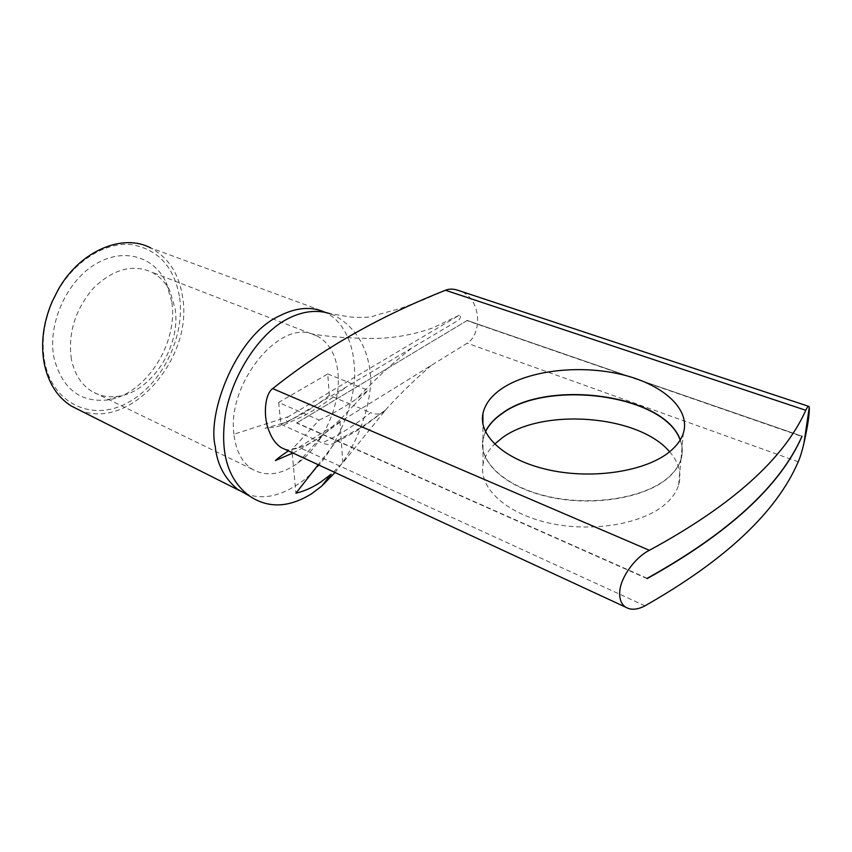 <?xml version="1.0" encoding="UTF-8"?>
<svg xmlns="http://www.w3.org/2000/svg" width="852" height="852" viewBox="0 0 852 852"><rect width="100%" height="100%" fill="white"/><g stroke="black" fill="none" stroke-linecap="round" stroke-linejoin="round"><path stroke-width="0.64" stroke-dasharray="4.26 3.19" d="M179.655 297.785C185.14 337.435 161.72 384.774 127.353 402.921C93.156 421.612 53.378 404.934 44.847 362.622C41.12 343.068 43.58 322.908 52.238 302.14L58.49 289.765C76.009 259.753 106.212 241.84 131.655 244.63C158.472 249.508 174.479 267.23 179.655 297.785M79.119 409.961C129.515 431.708 193.287 358.99 182.669 297.582C179.218 274.12 168.536 257.56 150.623 247.889L334.942 315.623C357.542 328.616 369.491 350.278 370.801 380.599C369.821 409.482 356.562 446.544 335.028 472.519M171.721 301.608L166.034 282.278C153.69 255.845 122.113 246.942 93.816 265.164C65.444 283.088 47.307 325.528 54.059 358.191C62.217 388.64 79.939 402.581 107.203 400.003C145.309 395.317 178.6 343.59 171.721 301.608M71.398 359.235C67.766 333.217 75.136 309.5 93.496 288.082C113.188 269.083 132.593 263.779 151.72 272.15C159.707 276.325 165.831 282.832 170.102 291.661L175.129 308.786C181.231 346.082 151.475 392.314 117.842 396.34C108.449 397.682 99.833 396.042 91.995 391.451C81.345 384.87 74.486 374.124 71.398 359.235M466.96 320.608L296.613 423.007L466.96 320.608L801.87 436.458M680.173 440.047C682.665 446.533 682.921 453.051 680.929 459.59C678.852 466.236 674.454 472.423 667.744 478.153C644.41 498.303 592.087 506.738 548.613 496.876C505.012 487.142 478.409 461.965 482.977 439.43L485.502 431.794M669.608 451.784C678.852 462.37 681.856 473.478 678.607 485.097C676.531 491.849 672.175 498.132 665.54 503.947C642.44 524.374 590.787 532.862 547.868 522.777C504.831 512.829 478.547 487.206 483.063 464.276C484.458 456.981 488.302 450.25 494.597 444.116M485.438 431.666L482.977 439.174C478.409 461.709 505.012 486.875 548.624 496.609C592.097 506.471 644.432 498.037 667.766 477.897C674.475 472.157 678.874 465.969 680.961 459.324C682.931 452.838 682.697 446.373 680.247 439.93M233.938 434.243C226.92 384.529 278.157 320.608 311.97 333.941L317.658 336.252C329.82 343.335 336.647 356.157 338.137 374.71L338.212 376.03C340.15 407.022 322.258 445.596 297.699 463.19C281.224 474.862 266.133 476.896 252.416 469.282C242.383 462.849 236.27 451.624 234.087 435.617L233.938 434.243L288.2 416.745C286.102 418.896 285.878 420.622 287.507 421.932L458.908 319.979C460.815 317.636 460.921 316.06 459.217 315.251L288.2 416.745M245.195 493.574C260.989 499.613 277.773 497.004 295.527 485.747C333.899 463.392 358.809 397.831 354.155 365.338C353.463 346.434 344.719 322.045 326.327 312.972M319.17 420.111C333.004 413.539 345.337 406.564 356.147 399.173L368.085 390.344L353.601 405.531L329.341 395.36L327.754 373.953L278.689 402.442L319.17 420.111L305.165 435.212L322.248 442.88C327.615 445.191 332.056 444.946 335.571 442.156L318.211 464.734M337.019 440.644L361.749 427.129L385.53 410.089L342.823 462.838L331.14 474.245M284.483 449.11L289.02 449.962L298.882 447.268L467.194 343.196C482.509 333.973 481.55 298.04 459.792 290.915M385.53 410.089C381.898 414.253 376.925 415.105 370.609 412.645C354.879 425.276 338.755 435.361 322.248 442.88M342.823 462.838L339.82 419.94L353.601 405.531L370.609 412.645M278.689 402.442L280.819 424.275L305.165 435.212L291.863 449.526L292.151 452.657M292.215 453.381L295.942 493.191M445.99 290.042L422.667 300.17L400.76 308.328L375.349 315.378C372.228 317.295 364.028 317.86 350.747 317.05L329.681 313.579L334.942 315.623M339.82 419.94L322.365 435.617C312.258 442.902 302.087 447.545 291.863 449.526M327.754 373.953L368.085 390.344M329.341 395.36C313.941 407.693 297.774 417.331 280.819 424.275M644.985 605.825L298.882 447.268M798.228 461.805L467.194 343.196M467.013 320.373L801.998 436.203L466.96 320.384M647.169 578.316L296.666 422.752M647.019 578.54L296.698 422.997M170.102 291.661L166.034 282.278M678.607 485.097L680.929 459.59M680.961 459.324L683.336 433.167M317.658 336.252L151.72 272.15M459.217 315.261L432.752 327.935C409.556 336.103 389.758 338.063 376.978 338.393C352.089 338.51 330.416 337.03 311.97 333.941M289.009 449.952L288.274 450.868M292.939 453.019C304.452 447.438 320.916 436.33 325.166 433.114L341.961 420.632M335.571 442.156C347.009 436.607 356.786 431.048 364.901 425.478L385.125 410.408C394.721 399.705 405.712 388.587 418.098 377.074L431.24 365.423M344.772 388.15L331.96 397.927C327.786 401.015 316.72 408.8 303.77 415.936L284.76 424.434L275.782 426.98L265.068 428.226L287.507 421.942M411.367 348.372C397.809 359.075 385.849 369.523 375.487 379.704L356.136 399.173M297.699 463.19L322.365 435.617M252.416 469.282L91.995 391.451M482.977 439.174L482.935 424.221M483.063 464.276L482.977 439.43M647.051 578.604L296.613 423.007M117.842 396.34L107.203 400.003"/><path stroke-width="1.28" d="M150.623 247.889C122.848 233.075 80.407 250.552 58.383 289.307L51.961 302.034C43.058 323.387 40.534 344.112 44.368 364.198C48.607 383.432 57.585 397.383 71.323 406.042L79.119 409.961M801.945 436.49L801.998 436.203C780.294 485.651 728.694 533.011 647.169 578.316L647.147 578.593C728.662 533.288 780.262 485.917 801.945 436.49L801.87 436.458M485.502 431.794C488.803 425.02 494.33 418.96 502.084 413.614C547.868 379.193 664.294 394.433 680.173 440.047M494.597 444.116L501.945 438.045C542.117 407.703 638.489 414.594 669.608 451.784M502.233 388.352C529.156 370.418 578.817 364.613 620.416 374.22C661.993 383.698 691.004 408.587 683.336 433.167C681.238 439.707 676.808 445.788 670.034 451.432C646.444 471.273 593.429 479.665 549.38 470.038C505.204 460.538 478.27 435.841 482.903 413.71C484.937 404.104 491.38 395.647 502.233 388.352M680.247 439.93C664.549 394.231 547.921 378.906 502.084 413.358C494.277 418.747 488.728 424.85 485.438 431.666M325.049 312.333C311.555 306.188 296.421 307.348 279.637 315.815C236.835 334.783 206.716 412.634 215.29 446.618C216.994 464.02 224.406 478.238 237.548 489.293L245.195 493.574M335.028 472.519L321.619 486.194L311.811 493.606C289.02 507.824 268.22 508.612 249.423 495.96C227.292 479.378 219.411 451.485 225.78 412.262C233.246 373.975 259.146 333.42 287.571 318.85C302.46 311.225 316.497 309.468 329.681 313.579M808.473 406.276L459.792 290.905C454.404 288.871 449.803 288.572 445.99 290.042L445.447 290.244C413.145 303.056 383.049 317.338 355.167 333.068C327.179 348.638 299.691 367.148 272.725 388.597C264.397 394.114 262.895 418.023 269.551 432.156C272.225 439.121 276.133 444.275 281.288 447.63L284.483 449.11M619.702 592.204C620.437 577.06 635.443 557.197 649.384 550.307C731.943 505.524 784.085 458.845 805.79 410.281C807.345 407.032 808.41 405.754 808.974 406.436L809.283 407.288C809.624 413.614 807.845 425.606 803.937 443.274C802.073 451.23 800.166 457.407 798.228 461.805C776.566 512.041 725.489 560.052 644.985 605.825C637.381 609.819 630.97 610.277 625.741 607.21C621.396 604.334 619.383 599.329 619.702 592.204M321.619 486.194L331.14 474.245L320.139 482.509C312.141 487.717 304.079 491.274 295.942 493.191L318.211 464.734M292.151 452.657L292.215 453.381M272.725 388.597L649.384 550.307M445.447 290.244L805.79 410.281M239.263 490.443L71.323 406.042M249.423 495.96L237.548 489.293M288.274 450.868C288.977 450.676 279.957 456.235 275.366 460.581L292.939 453.019M281.288 447.63L625.741 607.21M803.937 443.274L809.283 407.288M482.935 424.221L482.903 413.71"/></g></svg>
